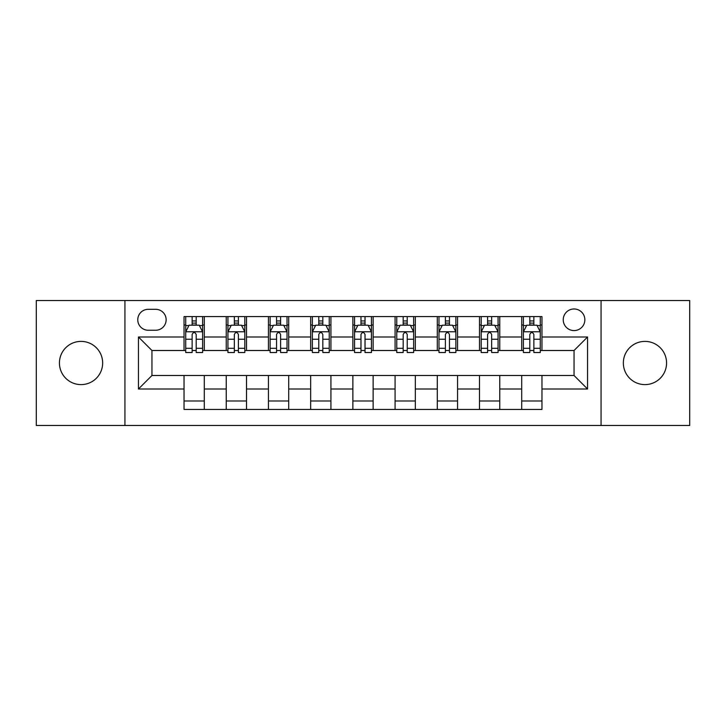 <?xml version="1.0" encoding="UTF-8"?>
<svg xmlns="http://www.w3.org/2000/svg" width="726" height="726" viewBox="0 0 726 726"><rect width="100%" height="100%" fill="white"/><g stroke="black" fill="none" stroke-linecap="round" stroke-linejoin="round"><path stroke-width="1.09" d="M644.96 341.392A21.608 21.608 0 0 0 623.344 363A21.608 21.608 0 0 0 644.96 384.608A21.608 21.608 0 0 0 666.568 363A21.608 21.608 0 0 0 644.96 341.392M81.04 341.392A21.608 21.608 0 0 0 59.432 363A21.608 21.608 0 0 0 81.04 384.608A21.608 21.608 0 0 0 102.656 363A21.608 21.608 0 0 0 81.04 341.392M574.048 308.977A10.808 10.808 0 0 0 563.24 319.776A10.808 10.808 0 0 0 574.048 330.584A10.808 10.808 0 0 0 584.857 319.776A10.808 10.808 0 0 0 574.048 308.977M601.064 425.472L689.7 425.472L689.7 300.528L601.064 300.528L601.064 425.472L124.936 425.472L124.936 300.528L36.3 300.528L36.3 425.472L124.936 425.472M148.24 330.248L155.663 330.248A10.463 10.463 0 0 0 166.136 319.776A10.463 10.463 0 0 0 155.663 309.312L148.24 309.312A10.463 10.463 0 0 0 137.768 319.776A10.463 10.463 0 0 0 148.24 330.248M601.064 300.528L124.936 300.528M184.032 389L138.448 389L138.448 337L184.032 337L184.032 350.504L151.952 350.504L151.952 375.496L184.032 375.496L184.032 409.428L541.968 409.428L541.968 375.496L574.048 375.496L574.048 350.504L541.968 350.504L541.968 337L587.552 337L587.552 389L541.968 389M541.968 337L541.968 316.572L184.032 316.572L184.032 337M521.704 316.572L521.704 350.504L523.392 350.504M529.808 350.504L533.864 350.504M540.28 350.504L541.968 350.504M521.704 350.504L498.072 350.504M479.496 316.572L479.496 350.504L481.184 350.504M487.6 350.504L491.656 350.504M479.496 350.504L455.864 350.504M437.288 316.572L437.288 350.504L438.976 350.504M445.392 350.504L449.448 350.504M437.288 350.504L413.648 350.504M395.08 316.572L395.08 350.504L396.768 350.504M403.184 350.504L407.232 350.504M395.08 350.504L371.44 350.504M352.872 316.572L352.872 350.504L354.56 350.504M360.976 350.504L365.024 350.504M352.872 350.504L329.232 350.504M310.664 316.572L310.664 350.504L312.352 350.504M318.768 350.504L322.816 350.504M310.664 350.504L287.024 350.504M268.448 316.572L268.448 350.504L270.136 350.504M276.552 350.504L280.608 350.504M268.448 350.504L244.816 350.504M226.24 316.572L226.24 350.504L227.928 350.504M234.344 350.504L238.4 350.504M226.24 350.504L202.608 350.504M184.032 350.504L185.72 350.504M192.136 350.504L196.192 350.504M184.032 375.496L204.296 375.496L204.296 409.428M541.968 375.496L204.296 375.496M204.296 316.572L204.296 350.504M184.032 325.012L185.72 325.012M192.136 325.012L196.192 325.012M202.608 325.012L204.296 325.012M184.032 400.988L204.296 400.988M226.24 375.496L226.24 409.428M246.504 316.572L246.504 350.504M226.24 325.012L227.928 325.012M234.344 325.012L238.4 325.012M244.816 325.012L246.504 325.012M246.504 375.496L246.504 409.428M226.24 400.988L246.504 400.988M268.448 375.496L268.448 409.428M288.712 375.496L288.712 409.428M268.448 400.988L288.712 400.988M288.712 316.572L288.712 350.504M268.448 325.012L270.136 325.012M276.552 325.012L280.608 325.012M287.024 325.012L288.712 325.012M310.664 375.496L310.664 409.428M330.92 375.496L330.92 409.428M310.664 400.988L330.92 400.988M330.92 316.572L330.92 350.504M310.664 325.012L312.352 325.012M318.768 325.012L322.816 325.012M329.232 325.012L330.92 325.012M352.872 375.496L352.872 409.428M373.128 375.496L373.128 409.428M352.872 400.988L373.128 400.988M373.128 316.572L373.128 350.504M352.872 325.012L354.56 325.012M360.976 325.012L365.024 325.012M371.44 325.012L373.128 325.012M395.08 375.496L395.08 409.428M415.336 375.496L415.336 409.428M395.08 400.988L415.336 400.988M415.336 316.572L415.336 350.504M395.08 325.012L396.768 325.012M403.184 325.012L407.232 325.012M413.648 325.012L415.336 325.012M437.288 375.496L437.288 409.428M457.552 375.496L457.552 409.428M437.288 400.988L457.552 400.988M457.552 316.572L457.552 350.504M437.288 325.012L438.976 325.012M445.392 325.012L449.448 325.012M455.864 325.012L457.552 325.012M479.496 375.496L479.496 409.428M499.76 375.496L499.76 409.428M479.496 400.988L499.76 400.988M499.76 316.572L499.76 350.504M479.496 325.012L481.184 325.012M487.6 325.012L491.656 325.012M498.072 325.012L499.76 325.012M521.704 375.496L521.704 409.428M521.704 400.988L541.968 400.988M521.704 325.012L523.392 325.012M529.808 325.012L533.864 325.012M540.28 325.012L541.968 325.012M151.952 350.504L138.448 337M151.952 375.496L138.448 389M587.552 337L574.048 350.504M587.552 389L574.048 375.496M196.192 320.956L192.136 320.956M202.608 348.298L196.192 348.298L196.192 352.537L202.608 352.537L202.608 331.936L199.223 325.184L189.096 325.184L185.72 331.936L185.72 352.537L192.136 352.537L192.136 348.298L185.72 348.298M185.72 331.936L185.72 316.572M202.608 331.936L202.608 316.572M192.136 325.184L192.136 316.572M196.192 316.572L196.192 325.184M196.192 348.298L196.192 334.468C194.84 331.864 193.488 331.864 192.136 334.468L192.136 348.298M238.4 320.956L234.344 320.956M244.816 348.298L238.4 348.298L238.4 352.537L244.816 352.537L244.816 331.936L241.44 325.184L231.304 325.184L227.928 331.936L227.928 352.537L234.344 352.537L234.344 348.298L227.928 348.298M227.928 331.936L227.928 316.572M244.816 331.936L244.816 316.572M234.344 325.184L234.344 316.572M238.4 316.572L238.4 325.184M238.4 348.298L238.4 334.468C237.048 331.864 235.696 331.864 234.344 334.468L234.344 348.298M280.608 320.956L276.552 320.956M287.024 348.298L280.608 348.298L280.608 352.537L287.024 352.537L287.024 331.936L283.648 325.184L273.52 325.184L270.136 331.936L270.136 352.537L276.552 352.537L276.552 348.298L270.136 348.298M270.136 331.936L270.136 316.572M287.024 331.936L287.024 316.572M276.552 325.184L276.552 316.572M280.608 316.572L280.608 325.184M280.608 348.298L280.608 334.468C279.256 331.864 277.904 331.864 276.552 334.468L276.552 348.298M322.816 320.956L318.768 320.956M329.232 348.298L322.816 348.298L322.816 352.537L329.232 352.537L329.232 331.936L325.856 325.184L315.728 325.184L312.352 331.936L312.352 352.537L318.768 352.537L318.768 348.298L312.352 348.298M312.352 331.936L312.352 316.572M329.232 331.936L329.232 316.572M318.768 325.184L318.768 316.572M322.816 316.572L322.816 325.184M322.816 348.298L322.816 334.468C321.464 331.864 320.121 331.864 318.768 334.468L318.768 348.298M365.024 320.956L360.976 320.956M371.44 348.298L365.024 348.298L365.024 352.537L371.44 352.537L371.44 331.936L368.064 325.184L357.936 325.184L354.56 331.936L354.56 352.537L360.976 352.537L360.976 348.298L354.56 348.298M354.56 331.936L354.56 316.572M371.44 331.936L371.44 316.572M360.976 325.184L360.976 316.572M365.024 316.572L365.024 325.184M365.024 348.298L365.024 334.468C363.681 331.864 362.328 331.864 360.976 334.468L360.976 348.298M407.232 320.956L403.184 320.956M413.648 348.298L407.232 348.298L407.232 352.537L413.648 352.537L413.648 331.936L410.272 325.184L400.144 325.184L396.768 331.936L396.768 352.537L403.184 352.537L403.184 348.298L396.768 348.298M396.768 331.936L396.768 316.572M413.648 331.936L413.648 316.572M403.184 325.184L403.184 316.572M407.232 316.572L407.232 325.184M407.232 348.298L407.232 334.468C405.888 331.864 404.536 331.864 403.184 334.468L403.184 348.298M449.448 320.956L445.392 320.956M455.864 348.298L449.448 348.298L449.448 352.537L455.864 352.537L455.864 331.936L452.48 325.184L442.352 325.184L438.976 331.936L438.976 352.537L445.392 352.537L445.392 348.298L438.976 348.298M438.976 331.936L438.976 316.572M455.864 331.936L455.864 316.572M445.392 325.184L445.392 316.572M449.448 316.572L449.448 325.184M449.448 348.298L449.448 334.468C448.096 331.864 446.744 331.864 445.392 334.468L445.392 348.298M491.656 320.956L487.6 320.956M498.072 348.298L491.656 348.298L491.656 352.537L498.072 352.537L498.072 331.936L494.696 325.184L484.56 325.184L481.184 331.936L481.184 352.537L487.6 352.537L487.6 348.298L481.184 348.298M481.184 331.936L481.184 316.572M498.072 331.936L498.072 316.572M487.6 325.184L487.6 316.572M491.656 316.572L491.656 325.184M491.656 348.298L491.656 334.468C490.304 331.864 488.952 331.864 487.6 334.468L487.6 348.298M533.864 320.956L529.808 320.956M540.28 348.298L533.864 348.298L533.864 352.537L540.28 352.537L540.28 331.936L536.904 325.184L526.777 325.184L523.392 331.936L523.392 352.537L529.808 352.537L529.808 348.298L523.392 348.298M523.392 331.936L523.392 316.572M540.28 331.936L540.28 316.572M529.808 325.184L529.808 316.572M533.864 316.572L533.864 325.184M533.864 348.298L533.864 334.468C532.512 331.864 531.16 331.864 529.808 334.468L529.808 348.298M226.24 389L204.296 389M226.24 337L204.296 337M268.448 337L246.504 337M268.448 389L246.504 389M310.664 337L288.712 337M310.664 389L288.712 389M352.872 337L330.92 337M352.872 389L330.92 389M395.08 337L373.128 337M395.08 389L373.128 389M437.288 337L415.336 337M437.288 389L415.336 389M479.496 337L457.552 337M479.496 389L457.552 389M521.704 337L499.76 337M521.704 389L499.76 389M202.518 331.764L185.802 331.764M185.72 325.584L188.896 325.584M199.432 325.584L202.608 325.584M192.136 339.251L185.72 339.251M202.608 339.251L196.192 339.251M196.192 323.106L192.136 323.106M244.726 331.764L228.018 331.764M227.928 325.584L231.104 325.584M241.64 325.584L244.816 325.584M234.344 339.251L227.928 339.251M244.816 339.251L238.4 339.251M238.4 323.106L234.344 323.106M286.942 331.764L270.226 331.764M270.136 325.584L273.312 325.584M283.848 325.584L287.024 325.584M276.552 339.251L270.136 339.251M287.024 339.251L280.608 339.251M280.608 323.106L276.552 323.106M329.15 331.764L312.434 331.764M312.352 325.584L315.52 325.584M326.056 325.584L329.232 325.584M318.768 339.251L312.352 339.251M329.232 339.251L322.816 339.251M322.816 323.106L318.768 323.106M371.358 331.764L354.642 331.764M354.56 325.584L357.736 325.584M368.264 325.584L371.44 325.584M360.976 339.251L354.56 339.251M371.44 339.251L365.024 339.251M365.024 323.106L360.976 323.106M413.566 331.764L396.85 331.764M396.768 325.584L399.944 325.584M410.48 325.584L413.648 325.584M403.184 339.251L396.768 339.251M413.648 339.251L407.232 339.251M407.232 323.106L403.184 323.106M455.774 331.764L439.058 331.764M438.976 325.584L442.152 325.584M452.688 325.584L455.864 325.584M445.392 339.251L438.976 339.251M455.864 339.251L449.448 339.251M449.448 323.106L445.392 323.106M497.982 331.764L481.274 331.764M481.184 325.584L484.36 325.584M494.896 325.584L498.072 325.584M487.6 339.251L481.184 339.251M498.072 339.251L491.656 339.251M491.656 323.106L487.6 323.106M540.198 331.764L523.482 331.764M523.392 325.584L526.568 325.584M537.104 325.584L540.28 325.584M529.808 339.251L523.392 339.251M540.28 339.251L533.864 339.251M533.864 323.106L529.808 323.106"/></g></svg>
